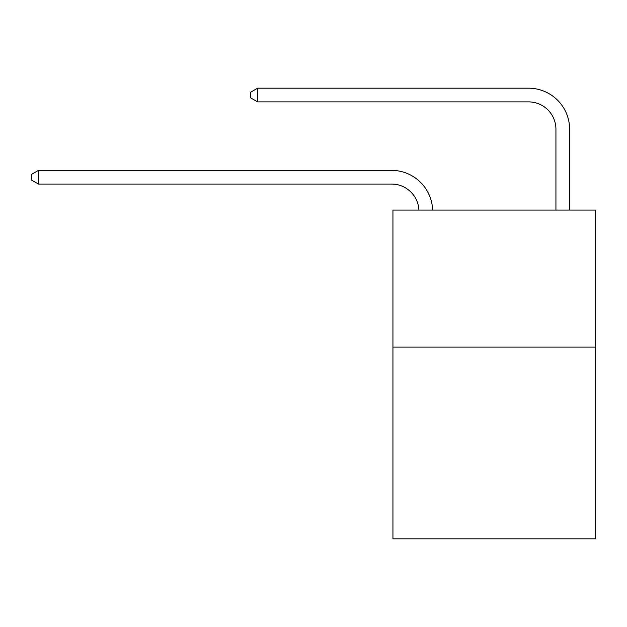 <?xml version="1.0" encoding="UTF-8"?>
<svg xmlns="http://www.w3.org/2000/svg" width="627" height="627" viewBox="0 0 627 627"><rect width="100%" height="100%" fill="white"/><g stroke="black" fill="none" stroke-linecap="round" stroke-linejoin="round"><path stroke-width="0.94" d="M595.65 347.06L595.65 538.812L392.941 538.812L392.941 210.092L595.65 210.092L595.65 347.06L392.941 347.06M418.93 210.092A27.392 27.392 0 0 0 391.569 184.064A27.392 27.392 0 0 1 418.93 210.092A27.392 27.392 0 0 0 391.569 184.064A27.392 27.392 0 0 1 418.93 210.092A27.392 27.392 0 0 0 391.569 184.064A27.392 27.392 0 0 1 418.93 210.092A27.392 27.392 0 0 0 391.569 184.064A27.392 27.392 0 0 1 418.93 210.092A27.392 27.392 0 0 0 391.569 184.064A27.392 27.392 0 0 1 418.93 210.092A27.392 27.392 0 0 0 391.569 184.064A27.392 27.392 0 0 1 418.93 210.092A27.392 27.392 0 0 0 391.569 184.064A27.392 27.392 0 0 1 418.93 210.092A27.392 27.392 -29.1 0 0 391.569 184.064L38.474 184.064L31.35 179.957L31.35 174.478L38.474 170.372L391.569 170.372A41.092 41.092 0 0 1 432.638 210.092M555.93 210.092L555.93 129.28A27.392 27.392 0 0 0 528.537 101.887L257.619 101.887L250.494 97.781L250.494 92.302L257.619 88.188L528.537 88.188A41.092 41.092 0 0 1 569.629 129.28L569.629 210.092M38.474 170.372L391.569 170.372L38.474 170.372L391.569 170.372L38.474 170.372L391.569 170.372L38.474 170.372L391.569 170.372L38.474 170.372L391.569 170.372L38.474 170.372L391.569 170.372L38.474 170.372L391.569 170.372L38.474 170.372L38.474 184.064M555.93 129.28A27.392 27.392 0 0 0 528.537 101.887A27.392 27.392 0 0 1 555.93 129.28A27.392 27.392 0 0 0 528.537 101.887A27.392 27.392 0 0 1 555.93 129.28A27.392 27.392 0 0 0 528.537 101.887A27.392 27.392 0 0 1 555.93 129.28A27.392 27.392 0 0 0 528.537 101.887A27.392 27.392 0 0 1 555.93 129.28A27.392 27.392 0 0 0 528.537 101.887A27.392 27.392 0 0 1 555.93 129.28A27.392 27.392 0 0 0 528.537 101.887A27.392 27.392 0 0 1 555.93 129.28A27.392 27.392 0 0 0 528.537 101.887A27.392 27.392 0 0 1 555.93 129.28M257.619 88.188L528.537 88.188L257.619 88.188L528.537 88.188L257.619 88.188L528.537 88.188L257.619 88.188L528.537 88.188L257.619 88.188L528.537 88.188L257.619 88.188L528.537 88.188L257.619 88.188L528.537 88.188L257.619 88.188L257.619 101.887"/></g></svg>

